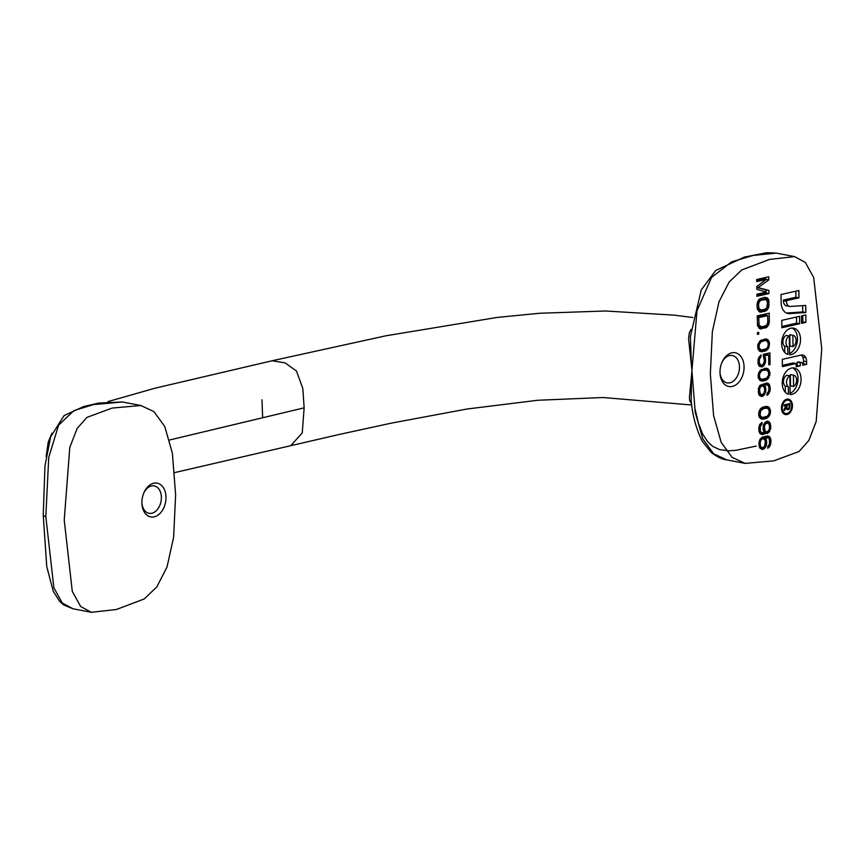<?xml version="1.0" encoding="UTF-8"?>
<svg xmlns="http://www.w3.org/2000/svg" width="865" height="865" viewBox="0 0 865 865"><rect width="100%" height="100%" fill="white"/><g stroke="black" fill="none" stroke-linecap="round" stroke-linejoin="round"><path stroke-width="1.3" d="M787.009 405.501L787.042 407.372A1.546 1.06 100.8 0 0 789.204 406.885L789.183 405.004L784.09 404.939M789.183 405.004L786.123 404.42M787.042 407.372L785.809 407.134M789.929 407.004A2.595 1.784 -79.2 0 1 787.626 409.675A2.595 1.784 -79.2 0 1 786.339 408.053L784.177 410.648L784.155 409.113L786.339 405.653L784.112 406.15L784.09 404.874L789.875 403.566L789.929 407.004L789.204 406.864M786.339 405.653L784.09 405.22M786.339 408.053L785.215 407.837M793.432 375.14L793.583 386.46L790.524 385.877L790.361 374.545L793.432 375.14A5.979 4.109 100.8 0 1 793.573 375.161L790.513 374.577A5.979 4.109 100.8 0 0 790.361 374.545M793.583 386.46A5.979 4.109 100.8 0 0 796.643 380.2A5.979 4.109 100.8 0 0 793.573 375.161M788.329 386.72L788.437 394.278A13.472 9.256 -79.2 0 1 782.663 378.989A13.472 9.256 -79.2 0 1 794.178 367.993A13.472 9.256 -79.2 0 1 800.86 382.243A13.472 9.256 -79.2 0 1 790.113 394.559L789.853 375.864A5.979 4.109 100.8 0 0 786.609 381.087A5.979 4.109 100.8 0 0 788.329 386.72L785.269 386.136L785.355 392.31M789.853 375.864L786.782 375.269A5.979 4.109 100.8 0 0 783.549 380.503A5.979 4.109 100.8 0 0 785.269 386.136M792.61 367.885A13.472 9.256 -79.2 0 1 797.919 380.622A13.472 9.256 -79.2 0 1 790.091 393.37M790.405 306.469L805.715 305.432L805.823 312.525L789.615 313.617A13.364 9.18 -79.2 0 1 787.972 313.519A13.364 9.18 -79.2 0 1 781.127 302.512L781.019 294.532L798.871 290.499L798.968 297.809L786.436 300.652L786.447 301.29A6.239 4.282 100.8 0 0 789.637 306.426A6.239 4.282 100.8 0 0 790.405 306.469M786.436 300.652L783.366 300.058L783.376 300.706A6.239 4.282 100.8 0 0 786.577 305.842L789.637 306.426M798.968 297.809L795.908 297.225L783.366 300.058M795.822 291.191L795.908 297.225M805.823 312.525L802.752 311.93L786.555 313.033A13.364 9.18 -79.2 0 1 786.48 313.033M802.666 305.648L802.752 311.93M767.709 315.595L758.756 317.628L759.124 325.262L761.46 326.829L765.287 325.964L767.071 324.516L767.806 321.888L767.709 315.595L764.649 315.011L757.21 316.687M758.756 317.628L757.221 317.325M758.854 323.921L757.308 323.618M759.124 325.262L757.426 324.926M759.654 326.192L757.567 325.791M760.432 326.721L757.697 326.192M769.331 321.542L768.617 324.862L766.595 327.424L760.205 328.873L757.599 325.954L757.199 315.876L769.223 313.152L769.331 321.542L767.796 321.25M766.174 313.844L766.185 315.303M761.481 328.938L759.492 328.549M765.32 328.062L762.249 327.478L758.994 328.213M766.595 327.424L763.525 326.84L762.249 327.478M767.612 326.494L765.093 326.008M764.206 326.213L763.525 326.84M768.617 324.862L767.028 324.559M769.104 323.348L767.612 323.067M782.22 407.934A6.758 4.639 100.8 0 0 785.679 413.502A6.758 4.639 100.8 0 0 791.518 407.739A6.758 4.639 100.8 0 0 788.231 400.225A6.758 4.639 100.8 0 0 782.22 407.934M786.836 399.176A7.861 5.406 -79.2 0 1 787.874 400.16M785.323 413.427A7.861 5.406 -79.2 0 1 784.004 413.957M781.452 408.107A7.861 5.406 -79.2 0 1 788.437 399.143A7.861 5.406 -79.2 0 1 792.264 407.88A7.861 5.406 -79.2 0 1 785.474 414.584A7.861 5.406 -79.2 0 1 781.452 408.107M761.557 371.117L760.043 372.837L759.319 375.756L760.119 378.329L761.676 379.357L766.531 378.254L768.553 375.388L768.498 371.961L766.422 370.025L759.816 370.782M763.092 370.425L760.713 369.971M760.043 372.837L758.789 372.599M759.546 373.983L758.335 373.745M759.319 375.756L758.097 375.518M759.6 377.41L758.194 377.14M760.119 378.329L758.313 377.983M761.676 379.357L758.702 378.784M766.422 370.025L761.33 369.55M764.876 370.025L761.816 369.442M759.762 370.836L765.114 368.252L768.207 368.933L770.055 373.323L768.336 378.535L762.984 381.119L759.892 380.438L758.032 376.048L759.762 370.836M762.984 381.119L760.238 380.6M765.287 380.6L760.032 380.503M766.563 379.962L763.492 379.378L762.216 380.016M767.32 379.454L764.855 378.978M768.336 378.535L766.585 378.2M769.093 377.335L767.601 377.043M769.828 375.442L768.574 375.205M770.055 373.323L768.682 373.064M769.774 371.323L767.839 370.955M768.985 369.788L765.914 369.193L766.325 370.004M768.207 368.933L765.136 368.339L765.914 369.193M767.168 368.479L766.249 368.295M764.476 340.691L761.146 341.783L759.135 344.648L759.189 348.076L761.265 350.011L766.13 348.919L767.644 347.2L768.369 344.281L767.569 341.707L766.012 340.68L760.919 340.215M766.012 340.68L761.405 340.096M762.681 341.091L760.303 340.637M761.146 341.783L759.405 341.448M759.632 343.502L758.378 343.264M759.135 344.648L757.924 344.411M758.908 346.422L757.686 346.184M759.189 348.076L757.783 347.806M759.708 348.995L757.902 348.638M761.265 350.011L758.291 349.449M766.758 339.134L769.363 341.989L768.682 348L766.152 350.628L761.287 351.731L759.481 351.104L757.913 348.714L757.859 344.594L760.367 340.583L765.839 338.961M762.573 351.785L759.827 351.255M764.876 351.266L759.632 351.168M766.152 350.628L763.081 350.044L761.805 350.671M766.909 350.12L764.444 349.644M767.925 349.2L766.174 348.865M768.682 348L767.19 347.708M769.418 346.108L768.163 345.87M769.645 343.989L768.282 343.729M769.363 341.989L767.428 341.621M768.574 340.453L765.503 339.858L765.914 340.669M767.796 339.588L764.725 339.004L765.503 339.858M764.39 426.942L765.222 431.235L766.768 431.916L768.801 430.424L769.536 427.851L769.234 424.477L767.158 422.877L765.125 424.369L764.39 426.942L763.179 426.715M764.628 425.515L763.417 425.288M764.422 429.008L763.135 428.759M764.692 430.316L763.265 430.046M765.222 431.235L763.417 430.889M766.001 431.743L766.768 431.916M767.158 422.877L764.974 422.466M766.649 422.996L764.833 422.65M765.882 423.515L764.368 423.223M765.125 424.369L763.871 424.131M763.341 425.461L765.103 422.315L767.396 421.104L769.72 422.304L770.812 427.559L768.834 432.478L762.195 434.673L759.87 433.473L758.767 428.218L759.74 424.564L762.022 422.325L762.043 424.153L760.281 426.499L760.346 431.3L761.654 432.727L764.217 432.489L763.146 429.3L763.341 425.461M762.422 432.9L761.654 432.727M760.876 432.219L759.059 431.873M760.346 431.3L758.919 431.029M760.076 429.992L758.789 429.743M760.043 427.926L758.832 427.699M760.281 426.499L759.07 426.272M760.778 425.353L759.524 425.115M761.535 424.499L760.021 424.207M762.043 424.153L760.324 423.828M767.558 433.452L764.498 432.868L760.303 433.819M768.834 432.478L765.763 431.894L764.498 432.868M769.839 431.224L768.347 430.932M770.585 429.332L769.331 429.094M770.812 427.559L769.526 427.31M770.791 425.504L769.396 425.234M770.51 423.839L768.574 423.472M769.72 422.304L766.649 421.72L767.255 422.899M768.682 421.504L767.028 421.19M759.513 389.812L760.346 394.105L761.892 394.786L763.925 393.294L764.66 390.721L764.357 387.347L762.281 385.747L760.249 387.239L759.513 389.812L758.302 389.585M759.751 388.385L758.54 388.158M759.546 391.877L758.259 391.629M759.816 393.186L758.389 392.915M760.346 394.105L758.529 393.759M761.113 394.613L761.892 394.786M762.281 385.747L760.097 385.336M761.762 385.866L759.946 385.52M761.005 386.385L759.492 386.093M760.249 387.239L758.994 387.001M758.54 393.824L758.464 388.331L760.216 385.185L766.855 382.99L769.18 384.19L770.283 389.445L768.304 394.364L767.028 395.337L767.006 393.51L768.769 391.164L768.974 387.671L768.174 385.444L766.628 384.763L764.833 385.174L765.936 390.429L763.946 395.348L761.654 396.559L759.329 395.359L758.54 393.824M762.681 396.321L759.892 395.792M763.946 395.348L760.886 394.764L759.719 395.662M764.963 394.094L763.471 393.802M765.709 392.202L764.455 391.964M765.936 390.429L764.649 390.18M765.903 388.374L764.509 388.104M765.622 386.709L763.687 386.341M764.833 385.174L761.773 384.579L762.379 385.768M766.628 384.763L761.773 384.579M768.304 394.364L767.017 394.116M769.309 393.11L767.817 392.818M770.055 391.218L768.801 390.98M770.283 389.445L768.996 389.196M770.25 387.39L768.855 387.12M769.98 385.725L768.044 385.358M769.18 384.19L766.12 383.595L766.725 384.784M768.142 383.39L766.498 383.076M805.921 322.331L801.574 323.315L801.466 315.898L805.823 314.914L805.921 322.331L801.552 322.029M802.774 315.606L802.861 321.737M758.735 334.117L757.459 334.398L757.426 332.657L758.713 332.365L758.735 334.117L757.448 333.868M770.055 364.543L768.78 364.835L768.639 354.888L764.541 355.807L765.612 359.007L765.406 362.846L762.389 366.965L759.038 366.003L757.967 362.803L758.173 358.975L760.941 354.91L760.962 356.964L759.459 359.029L759.254 362.511L760.822 365.257L762.876 364.792L764.368 361.354L763.244 354.391L769.893 352.888L770.055 364.543L768.769 364.295M766.844 353.569L766.855 354.542M761.6 365.419L760.822 365.257M760.054 364.738L758.237 364.392M759.524 363.83L758.097 363.56M759.254 362.511L757.967 362.273M759.221 360.456L758.01 360.229M759.459 359.029L758.248 358.791M759.957 357.883L758.702 357.645M760.962 356.964L759.275 356.639M762.389 366.965L759.6 366.436M763.654 365.992L760.595 365.408L759.427 366.295M764.671 364.727L763.179 364.446M765.406 362.846L764.163 362.597M765.644 361.073L764.357 360.824M765.612 359.007L764.217 358.748M765.33 357.353L763.406 356.986M764.541 355.807L763.254 355.569M768.639 354.888L765.568 354.304L763.244 354.823M761.86 447.562L759.275 446.708M762.627 447.735L764.66 446.243L765.363 441.604L764.563 439.377L760.832 438.285M763.016 438.696L760.692 438.469M762.508 438.815L760.227 439.042M761.741 439.334L760.984 440.188L759.73 439.95M760.984 440.188L760.486 441.334L759.275 441.107M760.486 441.334L760.249 442.761L759.038 442.534M760.249 442.761L760.281 444.826L758.994 444.578M760.281 444.826L760.551 446.135L759.124 445.864M760.551 446.135L761.081 447.054M762.4 449.508L760.076 448.308L759.286 446.772L758.973 443.053L759.946 439.398L762.227 437.16L767.601 435.938L768.888 436.338L769.926 437.139L770.996 440.339L770.045 446.059L767.774 448.286L767.742 446.459L769.504 444.113L769.439 439.312L768.142 437.885L765.579 438.123L766.649 441.323L766.444 445.151L764.692 448.297L762.4 449.508M763.417 449.27L760.627 448.74M764.692 448.297L761.622 447.713L760.454 448.611M765.698 447.043L764.206 446.751M766.444 445.151L765.19 444.913M766.671 443.377L765.384 443.129M766.649 441.323L765.255 441.053M766.368 439.658L764.433 439.29M765.579 438.123L762.508 437.528L763.114 438.717M767.363 437.712L762.508 437.528M769.039 447.313L767.752 447.064M770.045 446.059L768.563 445.767M770.791 444.167L769.536 443.929M771.029 442.393L769.742 442.145M770.996 440.339L769.601 440.069M770.715 438.674L768.78 438.306M769.926 437.139L766.855 436.555L767.471 437.733M768.888 436.338L767.233 436.025M768.942 293.57L756.918 296.295L756.897 294.197L766.358 292.056L756.821 289.299L756.788 286.499L766.185 279.46L756.724 281.601L756.691 279.503L768.715 276.789L768.758 279.936L758.086 287.613L768.899 290.424L768.942 293.57L765.882 292.986L756.907 295.008M768.899 290.424L765.839 289.84L765.86 291.905M765.871 292.165L765.882 292.986M758.086 287.613L756.799 287.364M756.799 287.483L765.839 289.84M768.758 279.936L765.666 279.363L765.666 277.481M766.185 279.46L763.114 278.876L756.702 280.325M766.952 408.139L763.622 408.539L760.573 410.951L760.13 415.524L762.206 417.471L767.071 416.368L768.585 414.649L769.309 411.729L768.509 409.156L766.952 408.139L761.86 407.664M765.417 408.139L762.346 407.556M763.622 408.539L761.243 408.085M762.097 409.232L760.346 408.896M760.573 410.951L759.319 410.713M760.076 412.097L758.865 411.87M759.848 413.87L758.627 413.632M760.13 415.524L758.724 415.254M760.649 416.443L758.843 416.097M762.206 417.471L759.232 416.898M769.515 407.902L770.596 411.437L769.623 415.449L767.093 418.087L763.514 419.233L761.46 419.017L759.643 417.698L758.854 416.162L758.8 412.043L760.292 408.95L763.341 406.885L767.698 406.593L769.515 407.902L766.444 407.307L766.866 408.118M768.736 407.047L765.666 406.453L766.444 407.307M767.698 406.593L766.79 406.409M763.514 419.233L760.778 418.714M765.817 418.714L760.573 418.617M767.093 418.087L764.022 417.492L762.746 418.13M767.85 417.568L765.384 417.092M768.866 416.649L767.114 416.314M769.623 415.449L768.131 415.157M770.369 413.557L769.104 413.319M770.596 411.437L769.223 411.178M770.304 409.437L768.369 409.069M799.649 323.748L781.874 327.759L781.776 320.353L799.552 316.331L799.649 323.748L796.589 323.153L781.863 326.483M796.503 317.022L796.589 323.153M765.947 299.506L761.081 300.263L759.308 301.712L758.573 304.339L758.886 308.47L761.222 310.048L765.06 309.183L766.833 307.735L767.525 302.307L765.947 299.506L761.849 298.803L759.102 299.431M764.92 299.398L761.849 298.803M761.081 300.263L758.724 299.809M760.065 300.847L758.291 300.501M759.308 301.712L757.751 301.42M758.81 302.88L757.362 302.599M758.573 304.339L757.124 304.058M758.616 307.129L757.07 306.837M758.886 308.47L757.189 308.145M759.416 309.411L757.329 309.01M760.194 309.93L757.459 309.411M768.78 300.274L768.866 306.567L767.374 309.713L765.082 311.281L759.967 312.092L757.362 309.173L757.037 304.685L757.762 301.366L759.784 298.803L764.887 297.3L767.212 297.82L768.25 298.987L768.78 300.274L766.401 299.82M768.25 298.987L765.179 298.403L765.612 299.452M767.212 297.82L764.692 297.344M764.314 297.43L765.179 298.403M761.254 312.146L759.254 311.768M765.082 311.281L762.022 310.697L758.767 311.432M766.358 310.643L763.298 310.059L762.022 310.697M767.374 309.713L764.855 309.227M763.979 309.432L763.298 310.059M768.38 308.081L766.79 307.778M768.866 306.567L767.374 306.286M769.104 304.761L767.558 304.469M769.061 301.961L767.396 301.647M796.157 363.516L782.425 366.619L782.317 359.332L801.347 355.028A7.158 4.92 -79.2 0 1 802.796 355.007A7.158 4.92 -79.2 0 1 805.802 357.699A8.91 6.12 -79.2 0 1 806.623 361.689L806.656 364.338L802.698 365.235L802.677 364.165A2.011 1.384 100.8 0 0 801.65 362.511A2.011 1.384 100.8 0 0 801.25 362.522L800.244 362.749L800.287 365.83L796.2 366.76L796.157 363.516L793.086 362.932L782.403 365.344M800.287 365.83L796.189 365.484M800.244 362.749L797.184 362.154L797.227 365.246M798.957 362.078A2.011 1.384 100.8 0 0 798.59 361.927A2.011 1.384 100.8 0 0 798.179 361.927L797.184 362.154M806.656 364.338L802.666 363.96M801.185 355.072A7.158 4.92 -79.2 0 1 802.742 357.104A8.91 6.12 -79.2 0 1 803.553 361.094L803.585 363.743M792.87 335.296L793.032 346.627L789.961 346.032L789.799 334.712L792.87 335.296A5.979 4.109 100.8 0 1 793.021 335.328L789.95 334.733A5.979 4.109 100.8 0 0 789.799 334.712M793.032 346.627A5.979 4.109 100.8 0 0 796.081 340.356A5.979 4.109 100.8 0 0 793.021 335.328M787.777 346.887L787.885 354.445A13.472 9.256 -79.2 0 1 782.101 339.145A13.472 9.256 -79.2 0 1 793.627 328.159A13.472 9.256 -79.2 0 1 800.298 342.399A13.472 9.256 -79.2 0 1 789.55 354.726L789.291 336.02A5.979 4.109 100.8 0 0 786.058 341.253A5.979 4.109 100.8 0 0 787.777 346.887L784.706 346.303L784.793 352.477M789.291 336.02L786.231 335.436A5.979 4.109 100.8 0 0 782.987 340.659A5.979 4.109 100.8 0 0 784.706 346.303M792.059 328.051A13.472 9.256 -79.2 0 1 797.368 340.778A13.472 9.256 -79.2 0 1 789.54 353.536M794.632 256.613L769.623 259.403L741.716 269.956L729.152 282.033L718.988 301.809L712.349 331.673L710.349 374.004L713.593 415.6L721.183 442.383L732.06 457.315L745.133 463.391L773.872 460.84L799.055 451.498L808.851 440.447L816.192 421.482L821.75 348.811L813.695 277.546L805.337 262.43L794.632 256.613L776.229 253.088L753.047 255.467L731.563 261.89L711.549 277.449L697.006 310.708L691.946 370.242L688.572 338.907L689.297 332.852L690.962 329.446M744.073 366.911A17.192 11.818 -79.2 0 1 732.514 386.385A17.192 11.818 -79.2 0 1 720.015 373.02A17.192 11.818 -79.2 0 1 722.113 362.035A17.192 11.818 -79.2 0 1 735.499 352.79A17.192 11.818 -79.2 0 1 744.073 366.911M719.994 372.447A13.937 9.58 100.8 0 0 727.087 382.871A13.937 9.58 100.8 0 0 739.467 366.976A13.937 9.58 100.8 0 0 732.331 355.504A13.937 9.58 100.8 0 0 721.886 362.565M141.914 502.857A13.937 9.58 100.8 0 0 149.007 513.291A13.937 9.58 100.8 0 0 161.387 497.397A13.937 9.58 100.8 0 0 154.251 485.914A13.937 9.58 100.8 0 0 143.806 492.985M165.994 497.321A17.192 11.818 -79.2 0 1 154.424 516.805A17.192 11.818 -79.2 0 1 141.925 503.441A17.192 11.818 -79.2 0 1 144.033 492.455A17.192 11.818 -79.2 0 1 157.419 483.211A17.192 11.818 -79.2 0 1 165.994 497.321M691.589 403.75L689.794 400.873L689.394 397.684L691.946 370.707L695.201 412.194L702.802 438.901L713.668 453.801L726.751 459.877M262.009 399.781L262.625 417.265M291.072 445.302L302.253 432.9L304.134 407.848L302.837 388.504L296.468 371.009L285.072 362.857L272.043 360.781L155.008 388.201L107.898 401.62M691.557 376.848L691.189 400.419C692.411 415.135 696.087 428.726 702.218 441.182L711.246 452.503C717.139 456.947 722.297 459.401 726.73 459.866L745.133 463.391M776.229 253.088L766.747 252.699L744.376 257.089L715.755 270.464L701.223 289.959L690.378 336.604L691.373 363.862M169.551 440.004L304.134 407.848M91.344 612.301L116.353 609.511L144.26 598.948L156.825 586.881L166.988 567.105L173.627 537.241L175.627 494.91L172.394 453.303L164.793 426.532L153.916 411.589L140.854 405.512L112.104 408.075L86.922 417.417L77.126 428.467L69.784 447.432L64.226 520.092L72.282 591.368L80.64 606.484L91.344 612.301L72.941 608.765L62.237 602.959L53.879 587.832L45.823 516.567L48.732 457.423L58.604 425.147L73.947 410.594L93.312 404.636L122.441 401.987L140.854 405.512M786.447 301.29L783.376 300.706M789.615 313.617L786.555 313.033M801.25 362.522L798.179 361.927M806.623 361.689L803.553 361.094M805.802 357.699L802.742 357.104M695.201 409.502L698.423 423.277L702.694 434.144L707.602 441.658L712.803 446.405L719.496 449.584L728.817 450.827L735.899 450.308L756.205 446.102M72.941 608.765L63.707 604.949L59.772 601.532L53.252 591.292L46.753 566.597L43.25 515.324A8.596 1.795 -0.8 0 0 45.823 516.567M787.831 408.604L786.404 408.334M788.231 400.225L785.517 399.706M785.679 413.502L782.976 412.983M801.65 362.511L798.59 361.927M174.665 472.593L338.518 434.619L391.672 423.072L467.003 409.015L537.684 400.268L603.165 397.522L691.751 405.004M692.854 317.52L674.332 315.152L605.424 310.989L539.619 313.271L497.256 317.412L385.974 335.782L272.043 360.781M51.997 433.138L48.213 442.101L46.169 456.428M43.25 515.324L44.958 465.932L50.657 436.836L64.042 415.611L83.613 406.539L98.761 403.068L122.441 401.987"/></g></svg>
